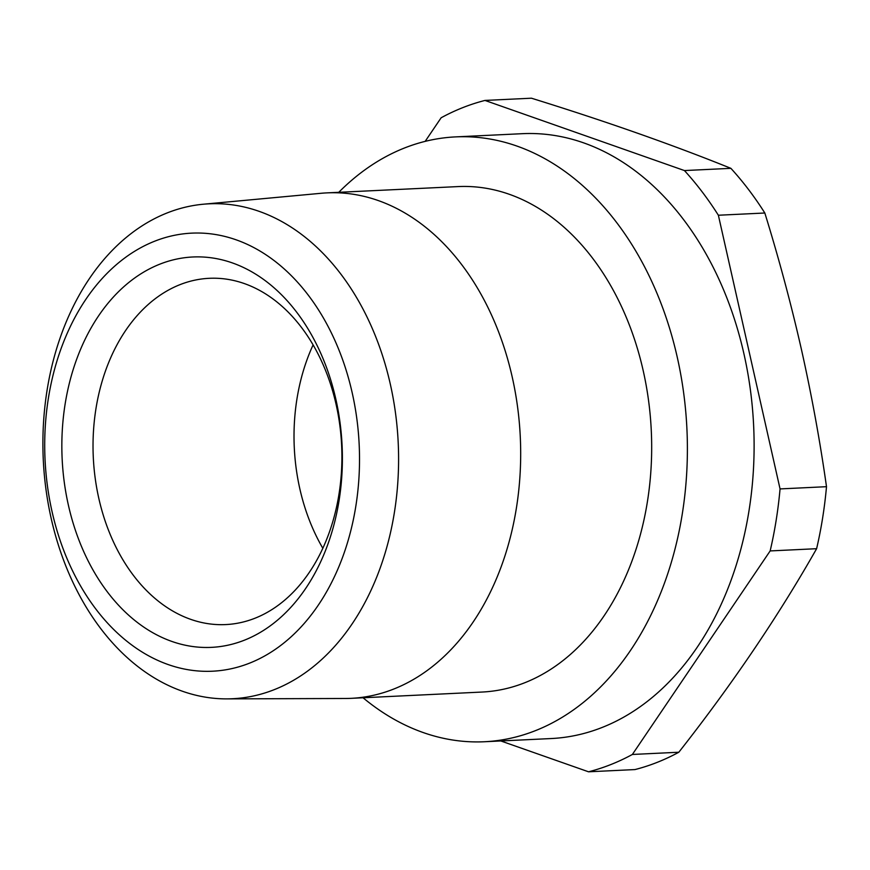 <?xml version="1.0" encoding="UTF-8"?>
<svg xmlns="http://www.w3.org/2000/svg" width="870" height="870" viewBox="0 0 870 870"><rect width="100%" height="100%" fill="white"/><g stroke="black" fill="none" stroke-linecap="round" stroke-linejoin="round"><path stroke-width="1.3" d="M826.5 486.689L780.053 488.918L718.37 215.238L764.828 213.009C778.9 258.488 791.113 304.011 801.455 349.566C811.677 395.306 820.029 441.014 826.5 486.689A341.421 244.872 87.3 0 1 816.615 548.698C778.346 616.178 732.409 684.027 678.817 752.235A341.421 244.872 87.3 0 1 634.991 769.569L588.544 771.799L500.826 740.957M338.778 192.303A302.771 217.163 87.3 0 1 455.521 136.894A302.771 217.163 87.3 0 1 677.284 357.342A302.771 217.163 87.3 0 1 484.557 741.74A302.771 217.163 87.3 0 1 363.04 697.762M455.521 136.894L522.239 133.686A302.771 217.163 87.3 0 1 744.002 354.133A302.771 217.163 87.3 0 1 551.275 738.543L484.557 741.74M52.037 511.549A219.262 157.252 -92.7 0 0 249.657 663.114A219.262 157.252 -92.7 0 0 352.198 392.816A219.262 157.252 -92.7 0 0 154.577 241.24A219.262 157.252 -92.7 0 0 52.037 511.549M390.325 384.203A247.743 177.687 87.3 0 1 226.939 698.882A247.743 177.687 87.3 0 1 51.167 518.357A247.743 177.687 87.3 0 1 203.199 204.232A247.743 177.687 87.3 0 1 390.325 384.203M244.481 640.157A195.391 140.146 87.3 0 1 68.371 505.078A195.391 140.146 87.3 0 1 159.754 264.197A195.391 140.146 87.3 0 1 335.863 399.276A195.391 140.146 87.3 0 1 244.481 640.157M179.894 284.686A173.337 124.323 -92.7 0 0 95.178 478.076A173.337 124.323 -92.7 0 0 225.787 624.573A173.337 124.323 -92.7 0 0 255.051 618.2A173.337 124.323 -92.7 0 0 339.757 424.799A173.337 124.323 -92.7 0 0 209.159 278.313A173.337 124.323 -92.7 0 0 179.894 284.686M322.846 548.307A173.337 124.323 87.3 0 1 313.091 344.922M226.939 698.882L345.368 698.479A253.018 181.471 -92.7 0 0 351.175 698.338L482.176 692.041A253.018 181.471 -92.7 0 0 643.234 370.816A253.018 181.471 -92.7 0 0 457.914 186.593L326.913 192.879A253.018 181.471 -92.7 0 0 321.117 193.281L203.199 204.232M351.175 698.338A253.018 181.471 -92.7 0 0 512.234 377.101A253.018 181.471 -92.7 0 0 326.913 192.879M588.544 771.799A341.421 244.872 87.3 0 0 632.37 754.464L678.817 752.235M632.37 754.464L770.157 550.928L816.615 548.698M780.053 488.918A341.421 244.872 87.3 0 1 770.157 550.928M718.37 215.238A341.421 244.872 87.3 0 0 684.44 170.563L730.887 168.334A341.421 244.872 87.3 0 1 764.828 213.009M684.44 170.563L484.971 100.431L531.429 98.201C605.574 121.213 672.064 144.583 730.887 168.334M425.169 141.364L441.144 117.765A341.421 244.872 87.3 0 1 484.971 100.431"/></g></svg>
